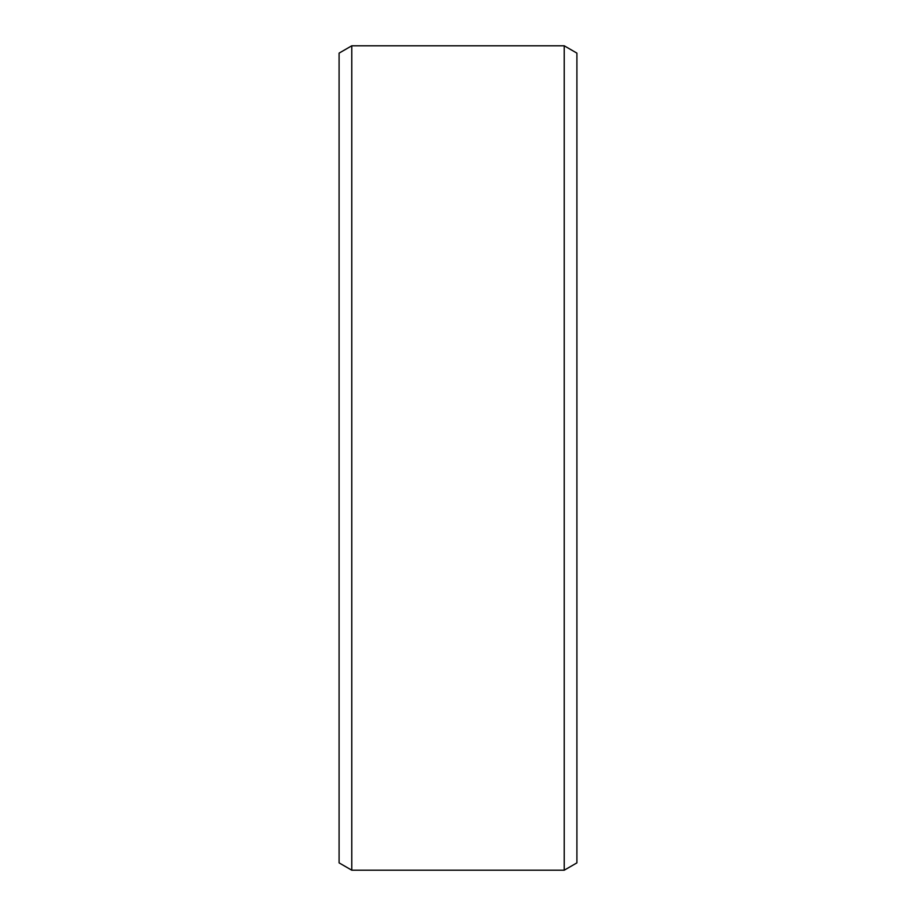 <?xml version="1.0" encoding="UTF-8"?>
<svg xmlns="http://www.w3.org/2000/svg" width="916" height="916" viewBox="0 0 916 916"><rect width="100%" height="100%" fill="white"/><g stroke="black" fill="none" stroke-linecap="round" stroke-linejoin="round"><path stroke-width="1.37" d="M339.092 862.872L339.092 53.128L351.778 45.8L351.778 870.2L339.092 862.872M351.778 870.2L564.222 870.2L576.908 862.872L576.908 53.128L564.222 45.8L351.778 45.8M564.222 45.8L564.222 870.2"/></g></svg>
